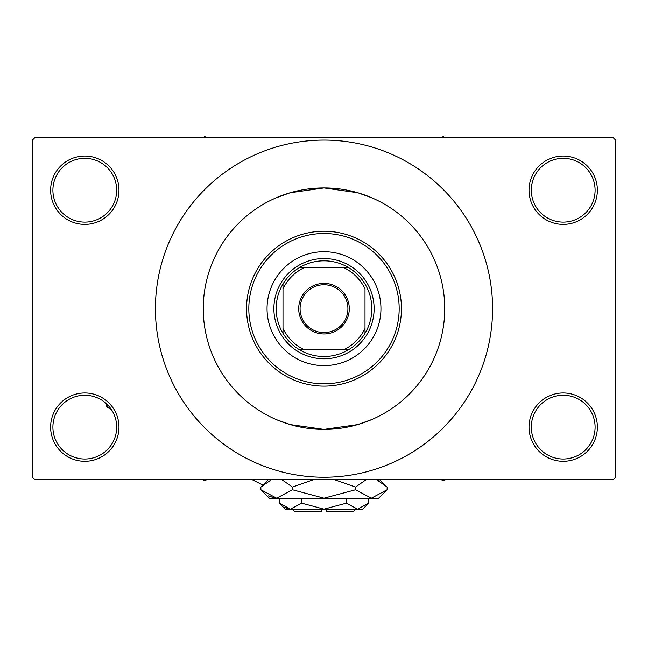 <?xml version="1.0" encoding="UTF-8"?>
<svg xmlns="http://www.w3.org/2000/svg" width="648" height="648" viewBox="0 0 648 648"><rect width="100%" height="100%" fill="white"/><g stroke="black" fill="none" stroke-linecap="round" stroke-linejoin="round"><path stroke-width="0.97" d="M529.027 427.129A34.174 34.174 0 0 1 563.201 392.955A34.174 34.174 0 0 1 597.375 427.129A34.174 34.174 0 0 1 563.201 461.303A34.174 34.174 0 0 1 529.027 427.129M595.099 427.129A31.89 31.89 0 0 0 563.201 395.24A31.89 31.89 0 0 0 531.311 427.129A31.89 31.89 0 0 0 563.201 459.027A31.89 31.89 0 0 0 595.099 427.129M50.625 427.129A34.174 34.174 0 0 1 84.799 392.955A34.174 34.174 0 0 1 118.973 427.129A34.174 34.174 0 0 1 84.799 461.303A34.174 34.174 0 0 1 50.625 427.129M116.689 427.129A31.89 31.89 0 0 0 84.799 395.24A31.89 31.89 0 0 0 52.901 427.129A31.89 31.89 0 0 0 84.799 459.027A31.89 31.89 0 0 0 116.689 427.129M50.625 190.204A34.174 34.174 0 0 1 84.799 156.03A34.174 34.174 0 0 1 118.973 190.204A34.174 34.174 0 0 1 84.799 224.378A34.174 34.174 0 0 1 50.625 190.204M116.689 190.204A31.89 31.89 0 0 0 84.799 158.315A31.89 31.89 0 0 0 52.901 190.204A31.89 31.89 0 0 0 84.799 222.102A31.89 31.89 0 0 0 116.689 190.204M529.027 190.204A34.174 34.174 0 0 1 563.201 156.03A34.174 34.174 0 0 1 597.375 190.204A34.174 34.174 0 0 1 563.201 224.378A34.174 34.174 0 0 1 529.027 190.204M595.099 190.204A31.89 31.89 0 0 0 563.201 158.315A31.89 31.89 0 0 0 531.311 190.204A31.89 31.89 0 0 0 563.201 222.102A31.89 31.89 0 0 0 595.099 190.204M276.251 197.77L290.231 192.748L324.008 187.928L357.785 192.748L371.401 197.624M371.75 419.564L357.769 424.594L323.992 429.405L290.215 424.586L276.599 419.718M444.739 308.667A120.739 120.739 0 0 0 324 187.928A120.739 120.739 0 0 0 203.261 308.667A120.739 120.739 0 0 0 324 429.405A120.739 120.739 0 0 0 444.739 308.667A120.739 120.739 0 0 0 324 187.928A120.739 120.739 0 0 0 203.261 308.667A120.739 120.739 0 0 0 324 429.405A120.739 120.739 0 0 0 444.739 308.667M155.423 308.667A168.577 168.577 0 0 0 324 477.252A168.577 168.577 0 0 0 492.585 308.667A168.577 168.577 0 0 0 324 140.089A168.577 168.577 0 0 0 155.423 308.667M613.324 479.528L34.676 479.528L32.4 477.252L32.4 140.089L34.676 137.805L613.324 137.805L615.6 140.089L615.6 477.252L613.324 479.528M267.049 308.667A56.951 56.951 0 0 0 324 365.618A56.951 56.951 0 0 0 380.951 308.667A56.951 56.951 0 0 0 324 251.716A56.951 56.951 0 0 0 267.049 308.667M399.176 308.667A75.176 75.176 0 0 0 324 233.491A75.176 75.176 0 0 0 248.824 308.667A75.176 75.176 0 0 0 324 383.843A75.176 75.176 0 0 0 399.176 308.667M246.548 308.667A77.452 77.452 0 0 1 324 231.215A77.452 77.452 0 0 1 401.452 308.667A77.452 77.452 0 0 1 324 386.127A77.452 77.452 0 0 1 246.548 308.667M441.013 479.528L443.143 480.759L445.273 479.528M324 283.379A25.288 25.288 0 0 1 349.288 308.667A25.288 25.288 0 0 1 324 333.955A25.288 25.288 0 0 1 298.712 308.667A25.288 25.288 0 0 1 324 283.379M324 332.586A23.919 23.919 0 0 0 347.919 308.667A23.919 23.919 0 0 0 324 284.747A23.919 23.919 0 0 0 300.081 308.667A23.919 23.919 0 0 0 324 332.586M365.002 333.307A47.839 47.839 0 0 0 348.64 267.665L343.861 267.665L348.64 267.665A47.839 47.839 0 0 0 299.36 267.665L304.139 267.665L299.36 267.665A47.839 47.839 0 0 0 282.998 333.307L282.998 328.528L282.998 333.307A47.839 47.839 0 0 0 348.64 349.677L343.861 349.677L348.64 349.677A47.839 47.839 0 0 0 365.01 333.307L365.01 288.806A45.562 45.562 0 0 0 343.861 267.665L304.139 267.665A45.562 45.562 0 0 0 282.998 288.806L282.998 328.528A45.562 45.562 0 0 0 304.139 349.677L343.861 349.677A45.562 45.562 0 0 0 365.01 328.528L365.01 333.307M324 358.79A50.123 50.123 0 0 1 273.885 308.667A50.123 50.123 0 0 1 324 258.552A50.123 50.123 0 0 1 374.123 308.667A50.123 50.123 0 0 1 324 358.79M299.36 349.677L304.139 349.677L299.36 349.677M282.998 284.026L282.998 288.806L282.998 284.026M202.727 479.528L204.857 480.759L206.987 479.528M445.273 137.805L443.143 136.582L441.013 137.805M206.987 137.805L204.857 136.582L202.727 137.805M106.207 403.493L106.896 407.187L111.31 409.406M355.898 509.142L353.614 511.418L326.276 511.418L326.276 509.142M279.28 503.156L285.274 509.142L362.726 509.142L368.72 503.156L357.542 509.142L346.356 503.156L324 509.142L301.644 503.156L290.458 509.142L279.28 503.156L279.28 498.207M301.644 503.156L301.644 498.207M284.739 507.489L288.919 509.02L284.747 507.489M368.72 503.156L368.72 498.207M346.356 503.156L346.356 498.207M379.461 480.97L376.358 479.528L387.131 487.077L387.131 489.75L378.675 498.207L269.325 498.207L260.869 489.75L260.869 487.077L271.642 479.528M387.131 489.75L371.353 498.207L355.566 489.75L324 498.207L292.434 489.75L276.647 498.207L260.869 489.75M292.434 489.75L292.434 487.077L313.98 479.528M281.653 479.528L292.434 487.077M268.539 495.85L274.469 498.037M371.353 498.207L373.531 498.037L371.353 498.207M355.566 489.75L355.566 487.077L366.339 479.528M334.02 479.528L355.566 487.077M321.724 509.142L321.724 511.418L294.386 511.418L292.11 509.142M107.916 405.162L106.896 407.187M262.877 485.06L251.878 479.528M379.59 479.528L387.131 487.077M268.418 479.528L260.869 487.077"/></g></svg>
